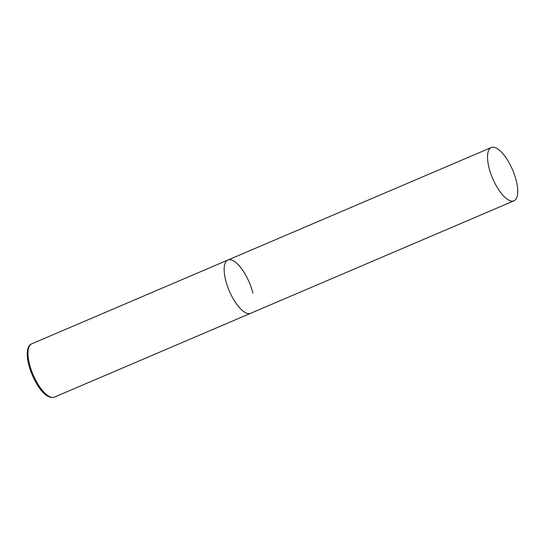 <?xml version="1.0" encoding="UTF-8"?>
<svg xmlns="http://www.w3.org/2000/svg" width="545" height="545" viewBox="0 0 545 545"><rect width="100%" height="100%" fill="white"/><g stroke="black" fill="none" stroke-linecap="round" stroke-linejoin="round"><path stroke-width="0.82" d="M514.003 200.805A28.96 10.852 66.9 0 0 514.671 175.306A28.96 10.852 66.9 0 0 496.052 147.995A28.96 10.852 66.9 0 0 491.249 147.545A28.96 10.852 66.9 0 0 490.582 173.051A28.96 10.852 66.9 0 0 509.2 200.356A28.96 10.852 66.9 0 0 514.003 200.805L54.473 397.094A28.96 10.852 -113.1 0 1 29.464 363.999A28.96 10.852 -113.1 0 1 31.719 343.841L227.912 260.033A28.96 10.852 66.9 0 0 227.238 285.539A28.96 10.852 66.9 0 0 245.863 312.844A28.96 10.852 66.9 0 0 250.659 313.293A28.96 10.852 -113.1 0 1 225.657 280.191A28.96 10.852 -113.1 0 1 227.912 260.033A28.96 10.852 -113.1 0 1 252.914 293.135M54.473 397.094C44.874 400.343 33.32 381.691 28.694 364.714C25.438 351.021 28.292 344.924 31.719 343.841M227.912 260.033L491.249 147.545"/></g></svg>
